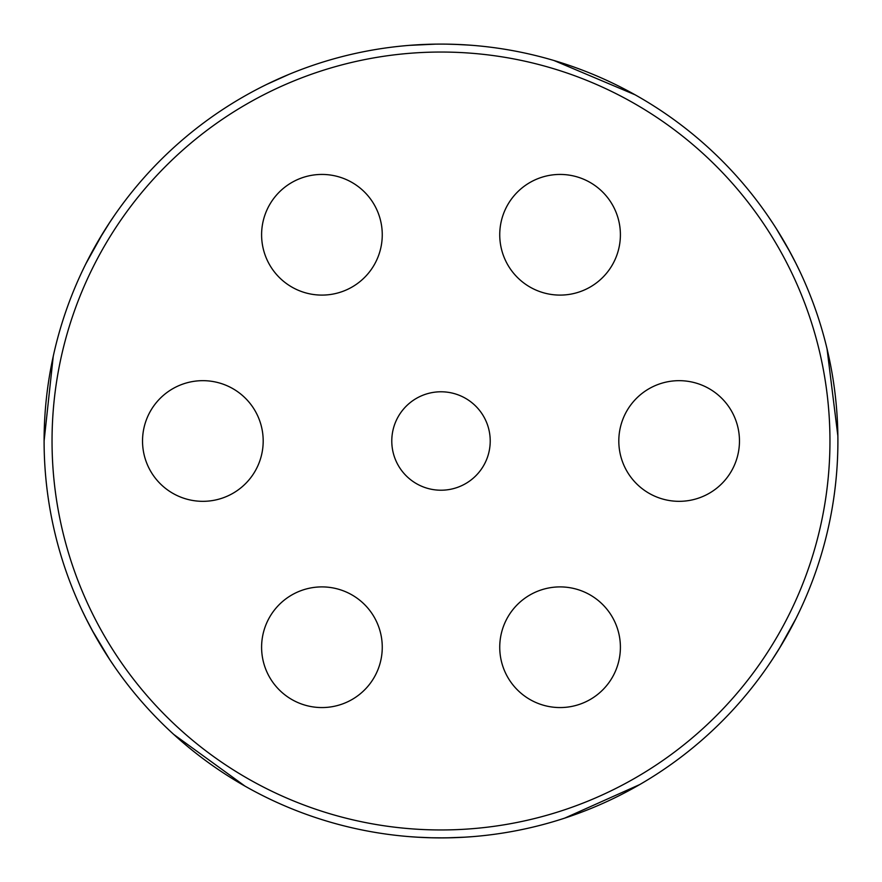 <?xml version="1.0" encoding="UTF-8"?>
<svg xmlns="http://www.w3.org/2000/svg" width="882" height="882" viewBox="0 0 882 882"><rect width="100%" height="100%" fill="white"/><g stroke="black" fill="none" stroke-linecap="round" stroke-linejoin="round"><path stroke-width="1.32" d="M44.111 443.8L44.1 441A396.9 396.9 0 0 0 639.45 784.726A396.9 396.9 0 0 0 639.45 97.274A396.9 396.9 0 0 0 44.1 441L53.24 356.339M82.522 611.347L86.932 620.333M91.893 629.825L109.853 659.791M409.292 836.632L419.148 837.294M430.096 837.746L444.737 837.878M446.127 837.867L464.913 837.172M767.77 666.285L773.349 657.972M779.082 648.92L796.06 618.381M799.478 270.653L795.079 261.667M790.107 252.175L776.292 228.614M435.488 44.144L409.281 45.368M413.713 45.037L422.787 44.508M446.38 44.133L460.018 44.552M553.995 60.527L635.128 94.815M767.77 215.715L773.04 223.565M779.324 233.476L785.917 244.623M788.001 248.338L796.049 263.608M827.018 348.699L837.867 435.962M799.489 611.347L795.343 619.803M789.864 630.266L783.558 641.468M781.309 645.249L772.147 659.791M639.671 784.594L564.723 818.121M472.719 836.632L463.127 837.283M452.19 837.746L438.707 837.889M432.786 837.812L417.098 837.172M245.031 786.149L173.743 734.43M114.241 666.285L108.96 658.435M102.676 648.513L96.094 637.377M93.999 633.662L85.951 618.381M82.522 270.653L83.636 268.315M85.3 264.909L90.46 254.854M97.968 241.359L109.853 222.209M266.838 84.352L288.965 74.375M468.232 45.037L472.664 45.368M470.018 45.158L454.715 44.343M114.23 215.715L108.662 224.028M102.929 233.08L85.951 263.619M52.038 441A388.962 388.962 0 0 1 635.481 104.153A388.962 388.962 0 0 1 635.481 777.847A388.962 388.962 0 0 1 52.038 441M391.784 441A49.216 49.216 0 0 1 465.608 398.377A49.216 49.216 0 0 1 465.608 483.623A49.216 49.216 0 0 1 391.784 441M382.259 234.766A60.329 60.329 0 0 1 291.766 287.014A60.329 60.329 0 0 1 291.766 182.519A60.329 60.329 0 0 1 382.259 234.766M382.259 647.234A60.329 60.329 0 0 1 291.766 699.481A60.329 60.329 0 0 1 291.766 594.986A60.329 60.329 0 0 1 382.259 647.234M620.399 647.234A60.329 60.329 0 0 1 529.906 699.481A60.329 60.329 0 0 1 529.906 594.986A60.329 60.329 0 0 1 620.399 647.234M620.399 234.766A60.329 60.329 0 0 1 529.906 287.014A60.329 60.329 0 0 1 529.906 182.519A60.329 60.329 0 0 1 620.399 234.766M263.189 441A60.329 60.329 0 0 1 172.696 493.247A60.329 60.329 0 0 1 172.696 388.753A60.329 60.329 0 0 1 263.189 441M739.469 441A60.329 60.329 0 0 1 648.976 493.247A60.329 60.329 0 0 1 648.976 388.753A60.329 60.329 0 0 1 739.469 441"/></g></svg>
